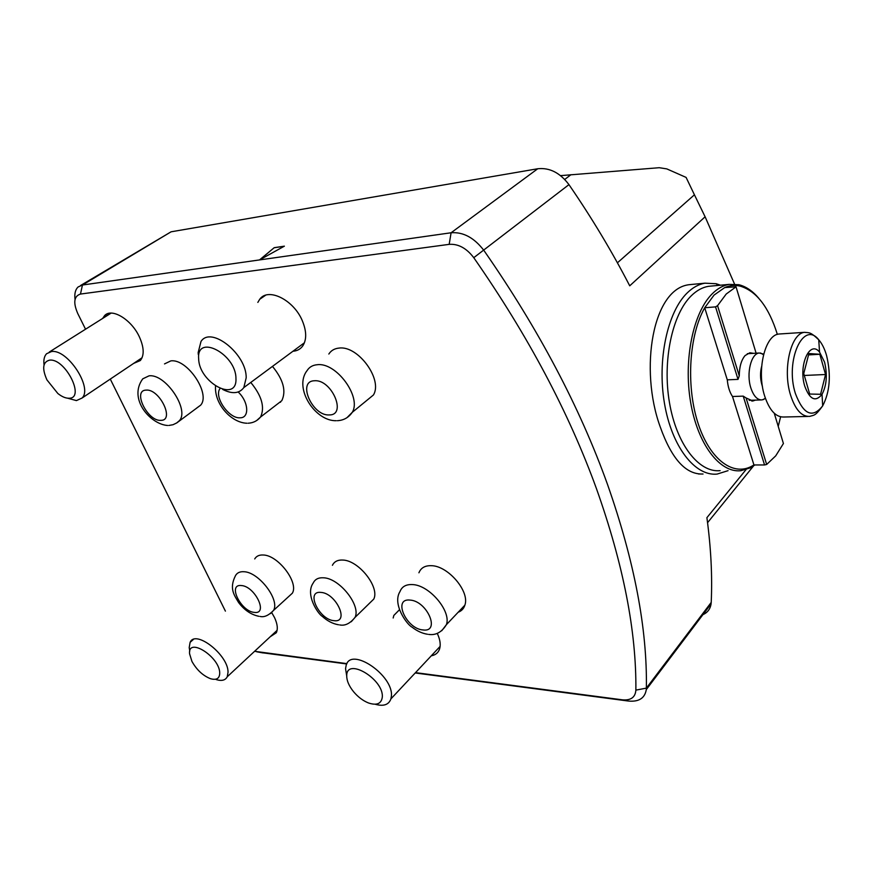 <?xml version="1.0" encoding="UTF-8"?>
<svg xmlns="http://www.w3.org/2000/svg" width="873" height="873" viewBox="0 0 873 873"><rect width="100%" height="100%" fill="white"/><g stroke="black" fill="none" stroke-linecap="round" stroke-linejoin="round"><path stroke-width="1.31" d="M382.265 697.385C381.228 703.856 376.601 705.7 368.362 702.918C362.939 700.713 358.017 696.992 353.598 691.754C348.971 685.992 346.679 680.656 346.723 675.735C346.483 656.747 384.371 679.51 382.265 697.385M346.712 675.964L345.555 668.685L346.177 665.27C351.001 646.282 394.181 675.746 391.344 696.468L390.918 698.88C388.769 704.827 383.52 706.606 375.172 704.238M75.045 299.428C74.314 293.732 75.351 289.574 78.144 286.955L82.455 285.024L259.532 259.925L274.22 247.681L284.38 246.164L259.532 259.925L451.09 232.764C463.247 231.836 474.181 237.729 483.904 250.442C538.532 329.066 579.716 407.025 607.466 484.308C634.355 560.946 647.33 628.887 646.369 688.131L646.293 689.594C644.852 698.204 638.883 702.023 628.396 701.041L415.199 672.974M746 469.652L706.901 517.678C710.982 547.797 712.423 576.038 711.211 602.425L711.08 603.854C710.207 609.507 707.032 613.272 701.576 615.159M698.509 473.984L703.049 474.006C685.992 474.759 671.741 459.122 660.304 427.115C639.101 369.355 652.513 287.282 690.27 284.587L694.33 284.194M365.7 401.329L373.404 395.011C383.072 379.69 358.116 345.348 339.128 348.076C334.555 348.491 331.129 350.477 328.837 354.034M276.348 404.876L281.804 400.674C286.409 391.017 283.299 379.591 272.474 366.398M196.665 408.073L200.615 405.192C211.048 393.985 187.248 358.388 170.813 360.898L164.517 363.91M458.205 612.213C461.544 610.991 463.77 608.656 464.862 605.185C470.012 591.676 448.253 565.9 431.48 565.693C425.096 565.453 420.906 567.821 418.92 572.797M368.602 604.127L373.786 599.074C379.864 587.016 358.487 560.15 342.653 560.051C337.676 559.822 334.261 561.579 332.417 565.3M288.319 596.892L292.346 593.204C298.97 582.52 278.007 555.021 263.133 554.999C259.183 554.802 256.378 556.112 254.72 558.927M280.539 402.257L280.495 401.678M257.841 302.407L259.718 299.275C268.175 287.086 294.005 300.006 302.462 321.1C306.598 331.293 306.739 339.499 302.898 345.719C300.563 349.08 297.246 350.924 292.946 351.252M102.632 318.459L104.64 315.568C111.766 307.623 131.452 319.529 139.342 336.803C144.089 347.41 144.416 355.322 140.324 360.549L133.645 363.408M431.295 655.798C435.529 655.066 438.29 652.764 439.599 648.89C440.767 644.972 440.221 640.313 437.93 634.889L437.22 633.34M399.365 609.812L393.821 615.443L393.177 617.997M270.204 636.766L276.305 632.75C278.05 628.931 277.45 623.868 274.504 617.538L271.776 612.726M415.515 672.636L622.471 699.84C630.863 700.55 635.326 697.32 635.871 690.128C636.472 631.539 623.333 564.384 596.466 488.684C568.76 412.351 527.859 335.352 473.766 257.688C466.488 248.161 458.292 243.72 449.18 244.353L80.48 294.059C73.965 296.133 73.059 302.615 77.741 313.494L85.543 329.208M80.567 285.504L171.097 231.803L537.746 168.751C549.608 167.474 560.008 172.767 568.956 184.629C591.741 217.803 612.006 251.533 629.728 285.82L705.111 216.788L734.542 284.085M617.407 262.817L694.428 194.799L686.091 177.405L666.797 168.893L659.235 167.703L560.564 175.637M694.428 194.799L705.111 216.788M346.745 663.96L261.398 652.644M110.282 379.089L225.409 611.122M254.589 651.302L346.93 663.633M259.87 259.728L274.22 247.681M274.253 247.746L284.194 246.262M804.775 386.204C798.173 365.569 809.708 339.641 819.54 352.07L824.559 362.142C827.528 374.681 826.687 385.397 822.039 394.301C815.546 402.344 809.784 399.648 804.775 386.204M807.798 416.443L783.998 417.01C775.89 417.37 769.429 410.343 764.628 395.949C756.367 370.763 764.923 334.894 778.945 334.021L780.604 333.912M765.446 398.459L762.107 399.91C757.36 400.129 753.606 396.135 750.845 387.928C746.142 373.72 751.064 353.51 759.215 353.008L763.679 354.111M820.587 394.28L825.552 374.517L819.812 354.274L808.9 353.543L803.749 373.546L809.686 394.039L820.587 394.28M804.306 375.455L825.552 374.517M808.562 354.896L819.812 354.274M756.105 353.194L736.037 286.824L726.227 294.015L717.551 305.681L715.544 306.87L704.707 307.765L714.049 295.096L724.71 287.577C729.828 285.395 734.99 284.914 740.195 286.126C756.498 291.091 768.884 307.187 777.352 334.403M717.551 305.681L739.267 375.859C739.355 366.856 741.286 360.091 745.062 355.584L749.863 352.768L753.497 353.336M754.927 464.96L750.267 467.884L740.762 470.722C719.767 473.046 697.571 444.161 690.554 401.864C683.406 359.654 693.249 312.425 712.226 293.797C717.53 288.537 723.15 285.395 729.075 284.391L738.853 284.718C745.968 286.475 752.591 290.971 758.735 298.217M720.127 470.645C698.913 472.937 676.52 444.368 669.46 402.562C662.269 360.833 672.221 314.127 691.394 295.663C696.752 290.458 702.427 287.337 708.418 286.333L712.019 285.995M732.502 396.506L753.945 464.96L751.435 466.4C732.185 476.527 708.778 458.434 697.44 421.343C685.992 384.393 689.31 334.785 704.707 307.765L727.285 379.842C727.907 386.695 729.642 392.25 732.502 396.506L743.218 396.135L746.099 397.968L766.669 464.469L775.715 455.859L783.419 443.528L774.264 413.256M720.443 285.198L716.187 283.725L704.937 283.179C698.749 284.227 692.9 287.424 687.357 292.782C667.419 311.825 657.02 360.222 664.484 403.479C671.795 446.834 695.061 476.429 717.093 474.083L728.06 470.678M755.374 400.129L752.853 400.991L746.099 397.968M743.218 396.135L764.552 464.96L766.669 464.469M739.267 375.859L738.023 379.373L727.285 379.842M715.544 306.87L738.023 379.373M753.945 464.96L764.552 464.96M780.626 416.836L778.225 426.373M736.037 286.824L724.71 287.577M49.554 360.156C65.159 357.93 85.663 398.503 69.022 398.241C65.693 398.328 61.972 396.757 57.858 393.516L46.956 379.919C41.893 368.526 42.755 361.935 49.554 360.156M44.054 364.892C43.421 359.883 44.272 356.162 46.585 353.729L51.452 351.557C67.45 348.742 93.073 387.972 82.04 398.044L76.431 400.598L67.57 398.186M219.723 672.985C219.625 678.474 216.58 680.383 210.568 678.725C202.972 675.724 196.763 669.973 191.951 661.439L189.583 653.833C187.608 636.581 219.647 656.703 219.723 672.985M189.79 651.105L189.201 647.591L190.107 642.353C195.388 629.226 228.344 654.957 228.039 672.188L227.253 676.761C225.387 680.318 221.687 681.256 216.155 679.576M198.662 358.77C196.316 333.366 236.081 353.947 235.95 378.456C237.336 403.315 198.924 382.625 198.662 358.77M198.313 354.547L198.149 352.627L201.008 341.452C211.026 325.596 246.841 354.252 246.175 377.878L243.818 387.59C239.267 393.636 232.229 394.247 222.702 389.445M635.871 690.128L646.369 688.131L711.211 602.425M336.214 420.71C315.055 421.353 293.426 387.863 307.078 370.61C309.326 367.042 312.741 365.078 317.325 364.718C336.334 362.164 361.782 397.008 352.266 412.329L346.985 417.665M314.422 380.77C331.642 379.002 347.236 415.33 329.296 414.915C312.425 416.323 296.82 381.054 314.422 380.77M250.769 382.45C261.78 395.84 265.043 407.364 260.558 417.021L256.607 420.59M238.187 391.999C248.652 401.776 249.689 418.069 240.075 417.796C228.901 418.876 213.645 396.702 220.029 388.529M167.681 425.478C150.887 424.551 127.807 399.157 142.779 378.817L149.032 375.848C165.412 373.491 189.681 409.524 179.412 420.666L176.433 423.132M146.097 390.111C159.563 388.638 175.047 420.753 160.828 420.35C147.581 421.539 132.172 390.253 146.097 390.111M427.53 634.267C422.172 633.405 417.01 631.037 412.067 627.163C407.364 625.101 391.944 604.345 399.998 591.556C401.929 586.569 406.098 584.255 412.493 584.583C429.32 584.997 451.439 611.155 446.419 624.642L441.727 630.753M409.994 600.078C427.159 600.886 440.778 632.598 423.012 629.946C406.185 628.909 392.512 597.994 409.994 600.078M338.538 624.784C332.82 623.802 327.408 621.009 322.312 616.403C317.837 613.817 304.972 594.338 313.276 582.924C315.077 579.214 318.47 577.5 323.457 577.795C339.302 578.09 361.029 605.316 355.093 617.331L351.273 621.74M320.904 592.407C336.16 593.083 349.877 623.082 333.999 620.67C319.027 619.786 305.299 590.508 320.904 592.407M258.91 616.305C251.206 614.745 244.451 610.194 238.667 602.632C234.128 595.037 228.999 588.522 235.524 575.569C237.14 572.764 239.922 571.477 243.873 571.728C258.724 571.935 280.037 599.773 273.555 610.391L270.477 613.621M241.297 585.543C254.927 586.121 268.644 614.581 254.37 612.388C240.959 611.624 227.264 583.808 241.297 585.543M568.956 184.629L473.766 257.688M171.097 231.803L82.455 285.024L80.48 294.059M449.18 244.353L451.09 232.764L537.746 168.751M564.744 179.445L570.953 174.687M628.396 701.041L622.471 699.84M262.991 652.939L256.673 651.771M762.445 386.433L761.911 384.84C760.165 378.587 760.077 372.433 761.649 366.376M822.039 394.301L822.672 405.89C815.011 416.454 814.149 414.915 809.642 416.399C801.654 416.759 795.292 409.644 790.545 395.054C782.394 369.519 790.796 333.18 804.611 332.329C809.26 332.995 809.937 331.424 818.743 339.793C803.367 319.944 784.816 360.702 795.368 393.439C803.389 414.566 812.49 418.713 822.672 405.89C829.907 391.922 831.216 375.172 826.6 355.627C824.658 348.862 822.05 343.58 818.743 339.793L819.54 352.07M390.918 698.88L440.112 646.391M337.338 420.699C343.656 420.371 348.633 417.589 352.266 412.329L373.404 395.011M248.118 423.219C253.17 422.969 257.317 420.895 260.558 417.021L281.804 400.674M168.827 425.457L173.029 424.714L176.815 422.881L200.615 405.192M428.621 634.398C435.823 635.489 441.749 632.238 446.419 624.642L464.862 605.185M339.662 624.915C344.988 626.05 350.128 623.518 355.093 617.331L373.786 599.074M260.045 616.436C264.181 617.484 268.688 615.465 273.555 610.391L292.346 593.204M265.599 295.238L259.718 299.275M107.575 313.723L104.64 315.568M399.387 609.856L393.821 615.443M707.567 522.676L753.519 465.953M711.08 603.854L646.293 689.594M246.972 423.23C231.585 422.925 214.256 404.264 215.533 386.095M804.611 332.329L778.945 334.021M763.515 354.744L760.47 352.976M759.215 353.008L747.31 353.696M761.049 399.943L749.176 400.336M765.348 398.175L763.351 399.616M751.435 466.4L750.267 467.884M704.937 283.179L690.27 284.576M717.802 285.449L716.187 283.725M740.195 286.126L738.853 284.718M729.075 284.391L708.418 286.333M752.853 400.991L751.751 401.034M82.04 398.044L142.081 357.744M49.314 352.015L111.133 313.101M227.253 676.761L277.079 630.361M190.107 642.353L193.315 639.505M243.818 387.59L304.437 342.751"/></g></svg>
